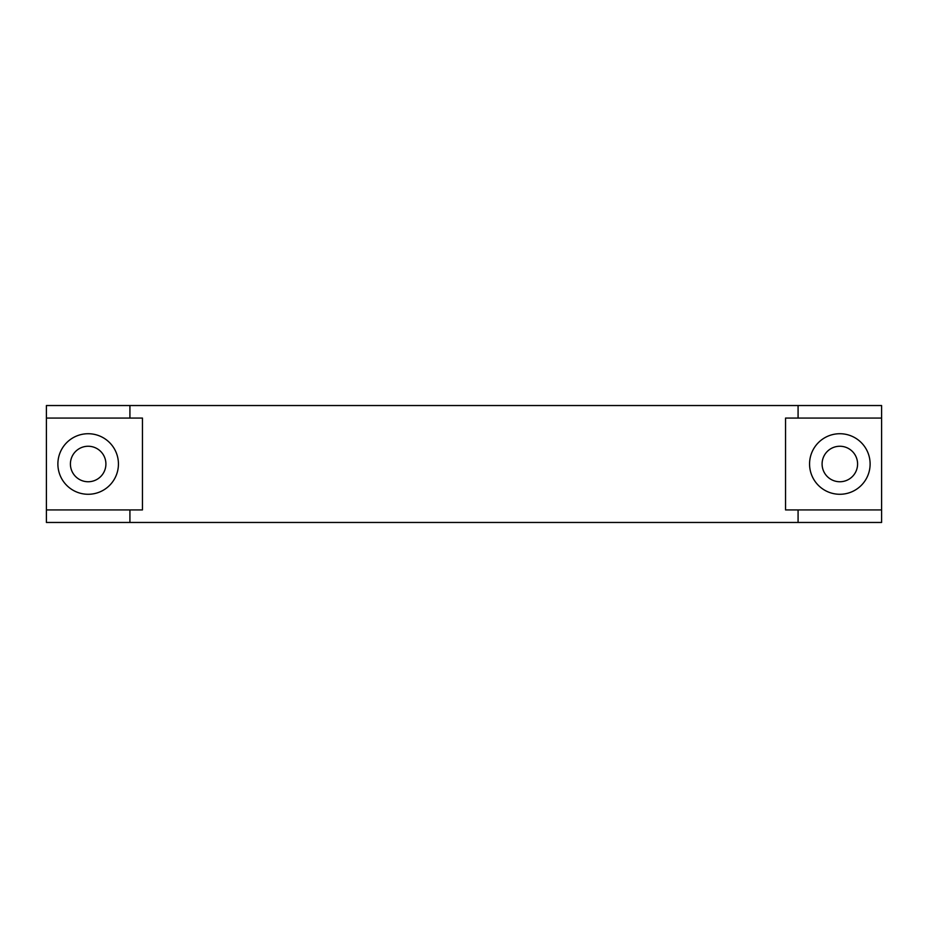 <?xml version="1.0" encoding="UTF-8"?>
<svg xmlns="http://www.w3.org/2000/svg" width="928" height="928" viewBox="0 0 928 928"><rect width="100%" height="100%" fill="white"/><g stroke="black" fill="none" stroke-linecap="round" stroke-linejoin="round"><path stroke-width="1.39" d="M88.16 433.724A30.276 30.276 0 0 0 57.884 464A30.276 30.276 0 0 0 88.16 494.276A30.276 30.276 0 0 0 118.436 464A30.276 30.276 0 0 0 88.16 433.724M88.16 446.252A17.748 17.748 0 0 0 70.412 464A17.748 17.748 0 0 0 88.16 481.748A17.748 17.748 0 0 0 105.908 464A17.748 17.748 0 0 0 88.16 446.252M839.84 433.724A30.276 30.276 0 0 0 809.564 464A30.276 30.276 0 0 0 839.84 494.276A30.276 30.276 0 0 0 870.116 464A30.276 30.276 0 0 0 839.84 433.724M839.84 446.252A17.748 17.748 0 0 0 822.092 464A17.748 17.748 0 0 0 839.84 481.748A17.748 17.748 0 0 0 857.588 464A17.748 17.748 0 0 0 839.84 446.252M798.08 418.064L798.08 405.536L881.6 405.536L881.6 418.064L785.552 418.064L785.552 509.936L881.6 509.936L881.6 522.464L46.4 522.464L46.4 509.936L129.92 509.936L129.92 522.464M798.08 405.536L129.92 405.536L129.92 418.064L46.4 418.064L46.4 509.936M129.92 509.936L142.448 509.936L142.448 418.064L129.92 418.064M881.6 509.936L881.6 418.064M46.4 418.064L46.4 405.536L129.92 405.536M798.08 522.464L798.08 509.936"/></g></svg>
